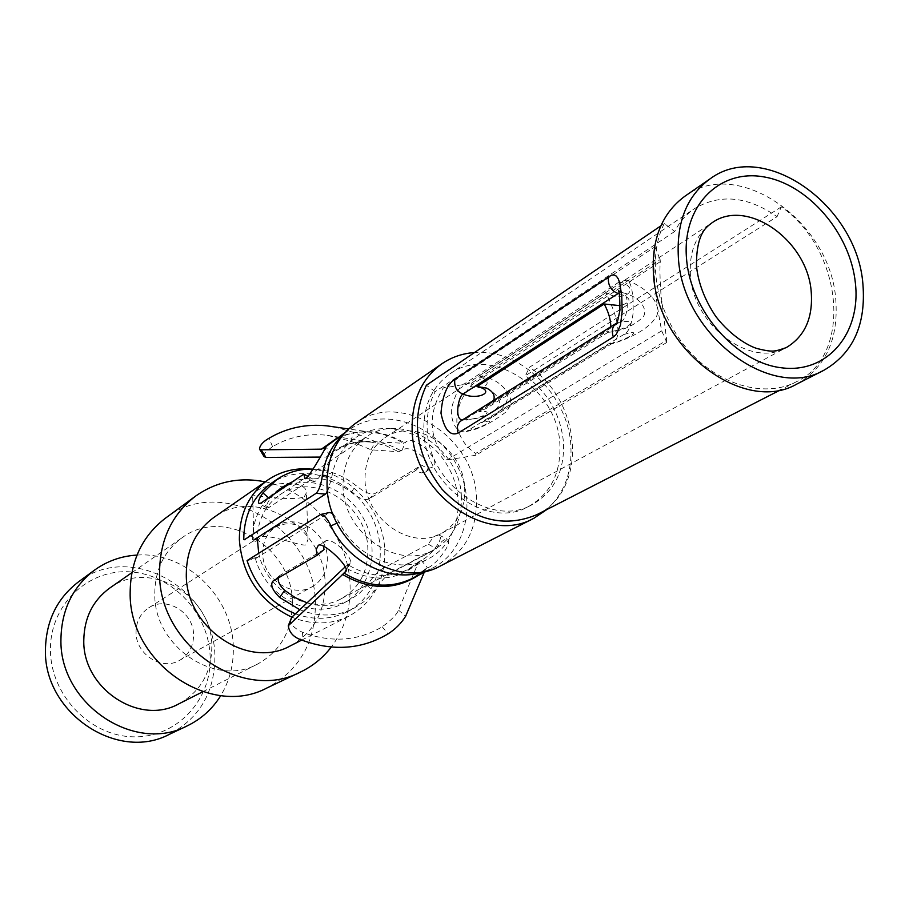 <?xml version="1.0" encoding="UTF-8"?>
<svg xmlns="http://www.w3.org/2000/svg" width="909" height="909" viewBox="0 0 909 909"><rect width="100%" height="100%" fill="white"/><g stroke="black" fill="none" stroke-linecap="round" stroke-linejoin="round"><path stroke-width="0.68" stroke-dasharray="4.54 3.41" d="M210.184 657.389C209.422 614.086 172.755 574.477 130.521 571.897C88.298 568.659 50.063 604.565 50.45 649.526C50.2 694.453 89.502 735.87 132.714 736.801C175.937 738.403 211.558 700.714 210.184 657.389M179.721 660.286C188.833 654.753 193.458 646.379 193.583 635.152C193.992 612.484 166.256 595.588 148.531 607.962C140.372 613.541 136.202 621.574 136.043 632.062C135.509 654.219 161.995 671.194 179.721 660.286L312.298 586.657C292.63 598.826 262.531 578.919 262.724 553.592C262.724 541.594 267.257 532.492 276.313 526.3C295.993 512.517 327.376 532.344 327.354 558.206C327.433 571.011 322.411 580.499 312.298 586.657M256.02 541.207L270.393 530.083C288.414 517.403 307.583 525.72 308.049 539.264L305.924 544.889C298.902 546.673 263.474 530.174 255.872 539.355L253.952 541.491L256.02 541.207M304.242 496.791L306.413 492.803C306.912 478.089 263.803 482.702 254.622 492.621L252.622 494.814C251.907 495.405 294.368 501.404 304.242 496.791M290.414 645.822C313.639 632.664 325.195 611.871 325.092 583.43C325.217 527.481 256.247 485.565 213.876 517.426M301.743 640.084L349.011 616.12C373.213 602.383 385.132 580.51 384.78 550.513C383.689 510.21 348.988 471.873 310.594 469.067M349.011 616.12C331.058 624.813 312.003 625.176 291.846 617.188M265.189 481.838C311.014 490.871 348.806 537.083 350.079 585.078C350.817 608.541 344.545 629.21 331.274 647.072M165.529 518.13C222.16 473.43 315.718 528.663 315.378 603.69C315.434 642.481 299.243 670.603 266.814 688.033M292.346 602.269C292.334 630.403 280.745 650.992 257.599 664.059C215.524 687.908 153.666 646.401 154.769 593.804C155.053 569.602 164.211 550.888 182.243 537.639C224.353 505.893 292.709 546.979 292.346 602.269M109.796 588.021C149.235 558.308 212.695 595.565 211.82 646.617C211.524 672.569 200.537 691.647 178.846 703.85M136.998 555.081C185.936 551.343 233.113 597.19 233.318 647.719C233.658 665.138 229.488 681.08 220.785 695.555M78.458 581.885C130.635 540.696 216.058 589.6 214.865 657.627C214.444 692.749 199.264 718.326 169.347 734.347M258.679 552.854C265.894 591.304 311.355 616.075 341.329 598.679C359.237 588.191 368.077 571.716 367.85 549.263C367.679 504.609 313.162 470.521 279.54 495.041C265.598 504.87 258.156 519.119 257.224 537.764M247.066 560.603L255.452 558.66C265.962 597.713 312.503 620.824 343.397 603.224C370.349 589.316 379.996 551.638 365.1 521.516C350.556 491.224 314.525 474.6 286.403 485.861M279.62 489.122L276.529 491.053C260.656 502.427 252.668 518.869 252.543 540.355M295.425 613.825C313.764 620.427 331.012 619.745 347.17 611.802C380.439 595.043 390.381 547.127 369.02 511.937C348.227 476.407 301.345 462.374 270.78 483.656M461.374 496.746C460.59 448.478 402.028 410.879 366.361 436.911C350.567 448.171 342.795 464.692 343.045 486.485C343.193 533.242 398.119 571.068 433.729 549.911C452.716 538.753 461.931 521.027 461.374 496.746M440.82 565.75C465.363 551.706 477.248 529.14 476.486 498.052C475.396 436.865 400.835 389.416 355.805 423.139M546.752 509.597C564.171 493.576 572.204 472.328 570.863 445.853C568.545 395.506 520.289 348.295 474.487 352.544M528.754 506.415C550.524 493.667 560.91 473.112 559.887 444.751C558.228 388.597 490.44 344.034 449.796 373.974C431.934 386.825 423.287 405.88 423.844 431.139C424.594 485.576 488.201 530.402 528.754 506.415L532.356 504.529C554.172 491.758 564.569 471.157 563.523 442.717C560.773 414.834 548.07 392.495 525.413 375.701L777.059 216.672C747.573 196.185 720.053 193.503 694.487 208.638C686.17 214.285 679.58 221.898 674.694 231.477L664.32 223.5L660.82 225.875M674.694 231.477L435.206 391.631C429.253 402.698 426.571 415.163 427.185 429.003C427.969 483.588 491.735 528.561 532.356 504.529M435.206 391.631L426.389 385.246M797.023 383.95C825.804 367.213 838.712 339 835.757 299.334C830.519 221.489 738.074 156.28 685.045 196.117M664.32 223.5C646.538 258.031 655.741 311.503 686.431 348.011C717.008 384.666 763.969 398.596 796.102 381.905C853.426 355.396 843.018 249.634 781.331 206.866L777.059 216.672M660.298 261.622L471.782 384.814C461.522 396.313 456.545 408.709 456.852 422.015C458.068 435.445 464.329 445.921 475.657 453.432L666.695 340.33L660.9 293.584C659.889 277.949 659.695 267.291 660.298 261.622L660.139 259.576L471.68 383.03L443.115 388.143L654.912 246.85C652.48 267.587 654.741 295.595 661.695 330.865L666.865 342.42L666.695 340.33M384.893 437.74C414.902 416.186 464.01 448.001 464.704 488.622C465.181 508.938 457.545 523.8 441.808 533.208C411.845 551.343 365.259 519.38 365.032 479.804C364.77 461.238 371.395 447.217 384.893 437.74L712.088 222.762M471.782 384.814L471.68 383.03M666.865 342.42L475.759 455.25L475.657 453.432M654.912 246.85L660.139 259.576M661.695 330.865L446.91 460.011C428.605 438.343 427.344 414.39 443.115 388.143M481.645 422.64L609.916 343.693C626.721 340.352 645.833 327.831 623.767 334.523C628.392 332.614 631.528 325.411 633.164 312.912C633.459 292.391 631.289 281.46 626.653 280.142L619.449 281.779L464.794 383.621C460.159 384.7 455.67 393.12 451.33 408.857C451.182 430.025 461.795 432.559 465.056 431.661L467.692 430.65C481.543 428.162 500.677 417.242 481.645 422.64L490.78 418.106C508.858 405.846 512.29 394.847 501.086 385.121C495.325 379.962 487.872 377.019 478.702 376.292C498.45 383.371 479.316 393.188 464.794 383.621M623.767 334.523L467.692 430.65M609.916 343.693L612.189 343.5C623.506 337.103 616.427 314.105 605.849 292.766L478.702 376.292M475.759 455.25L446.91 460.011M781.331 206.866L529.492 367.247L525.413 375.701M536.889 514.642C588.168 490.86 582.601 401.471 529.492 367.247M618.995 292.948L622.426 292.664C630.255 293.857 628.085 320.627 620.12 322.127L464.601 419.663L462.17 420.117M616.268 323.331L620.12 322.127C643.072 318.604 624.267 331.615 606.417 331.728L608.428 332.08L610.791 326.774M486.531 388.098C498.45 395.097 502.075 401.596 497.393 407.618C487.349 418.276 468.987 420.106 463.011 420.276L464.601 419.663C479.225 419.992 498.45 409.357 478.588 411.8L486.315 408.414L493.598 400.38M332.785 513.437L339.148 522.118C355.794 557.615 399.358 575.079 428.4 558.819C458.818 543.196 467.374 498.462 447.251 465.283C427.639 431.798 384.212 418.038 355.998 437.365C342.682 446.66 334.58 460.068 331.705 477.589L327.547 491.746M255.452 558.66L329.569 512.506M307.049 602.837C322.331 607.53 336.614 606.53 349.885 599.838L359.248 593.554L367.066 585.351C372.145 578.044 376.712 572.795 380.791 569.613L428.332 544.15C432.832 537.253 436.4 534.231 439.036 535.071C445.205 538.071 429.105 557.524 421.162 560.251L418.015 563.216L398.528 610.155C396.733 614.609 391.29 620.165 382.2 626.801C357.998 641.106 331.49 642.981 302.674 632.403C293.459 627.88 289.46 623.404 290.675 618.961M324.036 549.57L279.961 575.386L278.29 577.942M345.261 566.807L350.283 562.83C353.192 557.467 331.569 536.378 325.502 540.957L323.411 546.093M274.075 494.166L269.984 499.007C266.757 503.756 265.758 506.722 266.996 507.892L269.041 507.449L312.321 478.713L313.287 481.452C317.468 484.508 332.819 454.705 332.694 454.602L326.251 457.045L320.173 457.079M264.11 456.625C263.008 454.648 265.837 451.341 272.575 446.683C289.187 436.877 307.367 433.082 327.126 435.297L350.715 441.206L371.042 449.796L398.619 451.728L401.983 450.285C411.47 442.66 435.775 464.908 425.48 472.101L421.151 472.93L415.447 470.646L368.77 499.064C364.429 500.495 358.623 498.246 351.363 492.326C332.489 478.157 312.866 474.623 292.516 481.736M334.387 426.923L353.851 432.445L375.61 441.717L403.38 443.297L405.516 442.274C414.606 433.138 443.751 462.454 432.184 467.249C429.343 468.703 425.821 467.976 421.651 465.044L374.803 493.644C370.395 494.951 364.066 492.212 355.839 485.406C342.852 475.237 328.638 469.805 313.196 469.101M415.447 470.646L421.651 465.044M312.321 478.713L307.89 476.327M425.196 571.25L432.514 568.091C467.658 550.388 477.577 499.007 454.489 460.965C432.014 422.56 382.087 406.846 349.795 429.332L343.511 434.297M299.777 609.7C318.82 617.154 336.796 616.734 353.692 608.462L364.679 601.179L373.826 591.589C379.553 583.26 384.473 577.442 388.563 574.136L436.4 548.9C440.013 542.446 443.581 539.173 447.103 539.082C454.42 541.684 434.65 566.5 427.457 567.807L425.957 568.704L424.219 572.352M428.332 544.15L436.4 548.9M711.758 222.978C696.169 234.181 689.056 251.532 690.408 275.007C692.931 325.342 751.061 368.793 786.092 347.67M619.449 281.779C642.493 288.46 623.665 303.242 605.849 292.766M619.131 293.63C631.914 298.107 632.221 302.118 620.063 305.674M478.588 411.8L606.417 331.728M420.253 560.728L408.232 569.364C388.825 578.703 368.747 577.17 348.011 564.762M329.819 456.068L337.137 450.103C357.294 437.82 378.621 438.07 401.108 450.841M326.251 457.045C338.796 445.342 353.851 440.376 371.429 442.149L385.405 445.421L398.619 451.728M401.983 450.285L405.516 442.274M368.77 499.064L374.803 493.644M351.363 492.326L355.839 485.406M269.984 499.007L268.632 497.837M269.041 507.449L260.849 503.086M330.66 455.5L324.979 449.148M371.042 449.796L375.61 441.717M336.625 438.388C347.533 433.059 359.26 431.036 371.792 432.309L371.906 432.32C382.905 433.559 393.404 437.218 403.38 443.297M331.046 442.228C354.203 427.889 378.735 428.094 404.63 442.842M426.548 568.273L412.322 578.442M425.423 569.511L418.322 575.363M421.162 560.251L427.457 567.807M380.791 569.613L388.563 574.136M367.066 585.351L373.826 591.589M279.961 575.386L273.291 580.862M348.874 564.273L346.261 569.602M398.528 610.155L405.63 616.257M418.015 563.216C396.54 581.476 372.099 582.851 344.67 567.341M302.674 632.403L301.72 640.072M382.2 626.801L388.098 633.846M256.543 557.524L248.134 559.41M328.603 512.892L319.707 514.835M339.148 522.118L337.012 523.095M331.705 477.589L327.172 476.282M272.575 446.683L269.053 438.229M350.715 441.206L353.851 432.445M148.531 607.962L255.872 539.355M270.393 530.083L276.313 526.3M308.049 539.264L306.413 492.803M202.843 691.726L257.599 664.059M131.85 572.693L182.243 537.639M279.54 495.041L307.674 476.202M308.64 475.555L366.361 436.911M341.329 598.679L433.729 549.911M449.796 373.974L694.487 208.638M441.808 533.208L786.444 347.488M501.086 385.121C512.278 394.972 513.721 404.073 505.393 412.425C490.36 423.753 476.918 430.162 465.056 431.661M626.653 280.142C654.696 290.925 663.49 310.446 654.139 319.627C645.901 331.399 622.563 341.159 611.359 343.886M612.189 343.5L490.78 418.106M796.102 381.905L780.911 389.688M607.757 332.342C620.733 331.353 632.062 326.661 641.743 318.286C649.583 312.173 641.686 296.754 622.426 292.664L621.392 292.403M608.428 332.08L486.315 408.414M343.397 603.224L349.885 599.838M408.232 569.364L428.4 558.819M276.529 491.053L282.597 486.963M337.137 450.103L355.998 437.365M371.417 442.172C359.782 441.024 349.431 443.024 340.341 448.16L337.046 450.194M425.457 472.123L432.184 467.249M266.996 507.892L259.042 503.484M313.287 481.452L304.72 477.6M332.683 454.602L325.808 447.262M327.126 435.309L371.542 442.172M371.906 432.332L348.567 428.968M330.933 442.331L336.478 438.956C347.09 433.332 358.862 431.116 371.781 432.332M347.17 611.802L353.692 608.462M427.275 570.784L432.514 568.091M344.909 432.684L349.795 429.332M412.3 578.408L425.957 568.704M439.002 535.049L447.103 539.082M279.529 575.692L272.916 581.135M350.272 562.841L346.034 571.295M325.479 540.969L318.036 545.854M419.117 561.546L408.266 569.307M253.952 541.491L252.622 494.814"/><path stroke-width="1.36" d="M310.594 469.067C294.846 467.749 280.597 471.385 267.86 479.986L213.876 517.426C195.685 530.765 186.493 549.706 186.3 574.272C185.402 627.619 248.089 669.922 290.414 645.822L301.743 640.084M267.86 479.986C248.896 493.905 239.397 513.835 239.362 539.776C242.271 575.84 259.769 601.644 291.846 617.188M331.274 647.072C322.99 657.832 312.753 666.138 300.561 672.001C242.521 703.202 158.098 645.015 159.552 572.5C159.882 539.787 171.915 514.312 195.674 496.053C216.422 481.52 239.601 476.782 265.189 481.838M300.561 672.001L266.814 688.033C210.229 718.394 128.499 662.422 130.157 592.282C130.589 560.626 142.372 535.912 165.529 518.13L195.674 496.053M202.843 691.726L178.846 703.85C139.418 726.121 82.344 688.431 83.798 640.027C84.242 617.756 92.911 600.417 109.796 588.021L131.85 572.693M220.785 695.555C212.501 708.929 201.309 719.03 187.209 725.871C134.191 754.186 58.858 703.361 60.948 638.845C61.585 609.723 72.743 586.839 94.411 570.204C107.114 561.058 121.317 556.013 136.998 555.081M187.209 725.871L169.347 734.347C117.17 762.196 43.28 712.52 45.45 649.276C46.132 620.722 57.131 598.258 78.458 581.885L94.411 570.204M257.224 537.764L258.679 552.854M286.403 485.861L279.62 489.122M337.012 523.095L330.933 525.902C327.251 518.323 323.797 514.528 320.559 514.494L247.066 560.603C255.486 586.191 271.598 603.928 295.425 613.825M313.196 469.101C299.8 468.726 287.676 472.203 276.813 479.509L270.78 483.656C252.918 496.655 243.907 515.312 243.76 539.639L244.998 539.741M441.944 363.736L355.805 423.139C336.364 437.343 326.774 458 327.047 485.099C327.115 543.889 395.881 591.691 440.82 565.75L534.015 518.187C486.724 545.616 412.925 493.292 412.141 429.968C411.527 400.801 421.458 378.723 441.944 363.736C451.659 357.135 462.511 353.396 474.487 352.544M546.752 509.597L534.015 518.187M780.911 389.688L536.889 514.642C503.654 528.561 472.032 520.096 442.024 489.258C415.743 454.58 410.538 419.901 426.389 385.246L660.82 225.875M710.088 178.846L685.045 196.117C662.116 212.945 651.583 238.794 653.423 273.666C656.866 349.465 744.255 415.038 797.023 383.95L824.111 370.122C770.877 401.551 682.136 334.557 678.375 257.497C676.376 222.057 686.943 195.844 710.088 178.846C763.594 138.645 857.301 205.252 862.925 284.312C866.084 324.604 853.142 353.215 824.111 370.122M855.403 283.222C850.347 233.238 808.226 184.107 763.617 176.857C718.974 168.869 681.875 206.434 686.534 258.69C690.499 310.833 736.188 362.793 781.854 367.838C827.588 373.667 861.118 333.262 855.403 283.222M454.83 379.258L611.439 275.132L614.109 274.927L616.416 276.177L618.325 278.995L619.836 283.392L621.756 296.175L622.165 311.457L620.483 325.104L616.313 334.342L613.302 337.046L458.079 433.116C450.057 436.297 444.353 429.65 440.99 413.163C442.376 395.79 446.989 384.484 454.83 379.258C453.966 386.711 456.704 391.643 463.033 394.029L618.995 292.948M608.439 276.631C607.678 284.949 610.791 290.539 617.779 293.38L619.131 293.63M613.302 337.046C611.416 330.706 612.405 326.138 616.268 323.331L461.068 420.81C457.477 423.401 456.477 427.503 458.079 433.116M462.17 420.117C453.932 418.64 458.863 395.335 463.033 394.029C478.02 400.937 497.234 390.927 476.998 386.552L486.531 388.098C492.985 391.404 495.337 395.506 493.598 400.38M610.791 326.774C610.814 319.854 608.61 312.264 604.212 303.981L476.998 386.552M327.547 491.746L325.479 494.087L253.759 539.98M320.559 514.494L329.569 512.506L332.785 513.437M278.29 577.942C277.756 581.76 279.881 585.896 284.699 590.35L295.402 597.747L307.049 602.837M323.411 546.093L324.036 549.57L317.161 555.24L272.916 581.135C270.143 584.748 272.393 590.191 279.642 597.452L299.777 609.7M292.516 481.736L282.597 486.963L274.075 494.166M276.813 479.509L262.883 492.905C258.997 498.621 257.713 502.143 259.042 503.484L260.849 503.086L303.811 474.123L304.72 477.6C304.583 485.486 325.172 448.887 325.808 447.262L321.411 449.16L261.178 449.807L259.474 449.08C259.86 445.274 263.053 441.66 269.053 438.229C286.733 427.832 306.072 423.708 327.058 425.867L334.387 426.923M307.89 476.327L303.811 474.123M320.173 457.079L265.951 457.42L264.11 456.625L259.474 449.08M343.511 434.297C332.126 444.751 325.104 458.295 322.456 474.918C321.252 484.054 319.15 490.178 316.15 493.292L244.964 539.332M330.933 525.902C348.545 563.171 392.393 583.817 425.196 571.25M424.219 572.352L405.63 616.257C401.233 623.313 395.392 629.176 388.098 633.846C361.862 649.446 333.069 651.526 301.72 640.072C293.755 637.402 289.267 632.63 288.267 625.756L346.034 571.295C349.749 566.193 320.809 539.594 318.036 545.854L316.218 549.593L317.161 555.24M288.267 625.756L291.732 617.302L345.261 566.807M811.237 292.13C807.919 240.703 747.187 197.401 712.088 222.762L711.758 222.978C708.134 226.193 696.124 231.181 696.476 266.178C698.339 283.278 704.782 300.038 715.803 316.468C732.245 337.716 751.141 347.261 758.367 348.863C773.434 352.431 774.502 351.51 786.092 347.67L786.444 347.488C804.817 336.353 813.089 317.911 811.237 292.13M620.063 305.674L604.212 303.981M268.632 497.837L262.883 492.905M324.979 449.148L324.024 448.08M265.951 457.42L261.178 449.807M321.411 449.16L336.625 438.388M323.184 448.66L344.909 432.684M412.322 578.442L412.266 578.465C390.222 588.884 367.452 587.078 343.943 573.034M418.322 575.363C394.801 590.486 369.44 590.146 342.273 574.318M284.699 590.35L279.642 597.452M346.261 569.602L344.806 572.556M291.732 617.302L289.244 624.222M327.172 476.282L322.456 474.918M325.479 494.087L316.15 493.292M307.674 476.202L308.64 475.555M621.392 292.403L618.438 290.63C619.438 292.039 619.915 298.686 619.881 310.583C617.677 321.434 616.484 325.683 616.268 323.331M348.567 428.968L327.058 425.878M412.266 578.465L427.275 570.784"/></g></svg>
